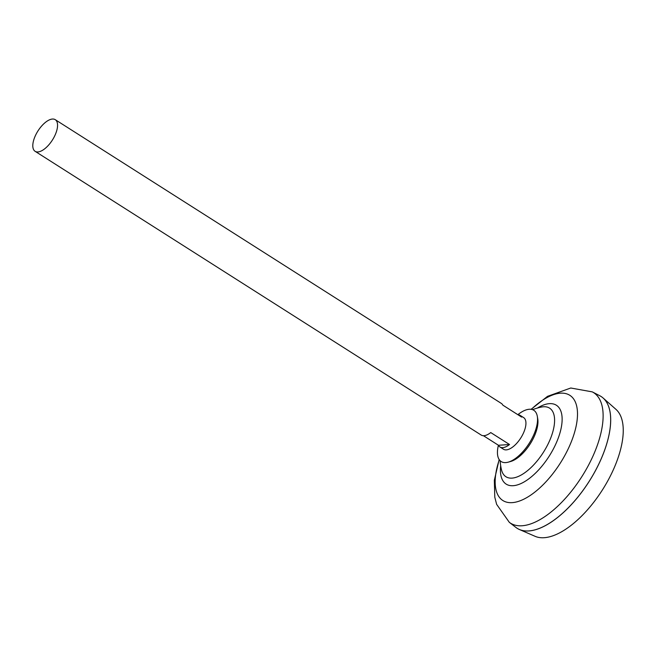 <?xml version="1.0" encoding="UTF-8"?>
<svg xmlns="http://www.w3.org/2000/svg" width="656" height="656" viewBox="0 0 656 656"><rect width="100%" height="100%" fill="white"/><g stroke="black" fill="none" stroke-linecap="round" stroke-linejoin="round"><path stroke-width="0.98" d="M517.887 414.707A18.753 8.536 122.5 0 1 520.101 415.355L523.627 417.593A18.753 8.536 122.5 0 1 523.586 432.747A18.753 8.536 122.5 0 1 503.496 449.245L499.979 446.998A18.753 8.536 122.5 0 1 498.453 445.268L483.415 435.699M35.112 151.315A18.753 8.536 122.5 0 1 35.153 136.169A18.753 8.536 122.5 0 1 55.243 119.671A18.753 8.536 122.5 0 1 55.202 134.824A18.753 8.536 122.5 0 1 35.112 151.315L481.192 435.059A18.753 8.536 -57.5 0 0 490.754 432.575L509.532 444.522A18.753 8.536 122.5 0 1 499.979 446.998M601.035 396.454A78.138 35.58 122.5 0 1 603.094 398.003L615.91 409.319A75.456 34.358 122.5 0 1 613.77 468.794A75.456 34.358 122.5 0 1 535.124 536.329L519.445 529.523A78.138 35.58 122.5 0 1 517.166 528.31M603.094 398.003A78.138 35.58 122.5 0 1 600.88 459.594A78.138 35.58 122.5 0 1 519.445 529.523M610.482 415.51A78.105 35.572 122.5 0 1 600.863 459.594A78.105 35.572 122.5 0 1 538.428 528.785M600.855 459.577A78.138 35.58 122.5 0 1 515.928 527.449L509.31 522.324A77.367 35.235 122.5 0 0 593.401 455.125A77.367 35.235 122.5 0 0 592.286 391.878L599.723 395.707A78.138 35.58 122.5 0 1 600.855 459.577M532.606 409.688A51.717 51.717 0 0 1 541.43 407.048L541.43 407.048A40.647 18.507 122.5 0 1 543.48 406.769A40.647 18.507 122.5 0 1 549.482 440.988A40.647 18.507 122.5 0 1 512.016 478.117A40.647 18.507 122.5 0 1 501.496 469.835L501.496 469.835A51.717 51.717 0 0 1 500.143 460.725M520.101 415.355A18.753 8.536 122.5 0 1 521.635 417.093L502.849 405.146A18.753 8.536 -57.5 0 0 501.323 403.407L55.243 119.671M509.532 444.522L498.453 445.268M517.838 414.682A30.389 13.842 122.5 0 1 537.305 416.298L537.731 418.749A28.331 12.899 122.5 0 1 534.419 436.035A28.331 12.899 122.5 0 1 510.524 461.529L508.121 462.185A30.389 13.842 122.5 0 1 498.404 445.235M537.305 416.298A30.389 13.842 122.5 0 1 533.746 434.838A30.389 13.842 122.5 0 1 508.121 462.185M531.311 409.344A62.353 28.397 122.5 0 1 571.778 396.831A62.353 28.397 122.5 0 1 569.67 445.67A62.353 28.397 122.5 0 1 515.222 502.225A62.353 28.397 122.5 0 1 499.282 459.7M537.362 408.057A46.732 21.279 122.5 0 1 556.255 443.005A46.732 21.279 122.5 0 1 519.88 484.03A46.732 21.279 122.5 0 1 500.676 465.727M499.159 459.52L494.337 480.266L494.788 497.182L496.641 504.366L509.31 522.324M531.089 409.311L547.514 396.347L570.753 388.008L592.286 391.878"/></g></svg>

